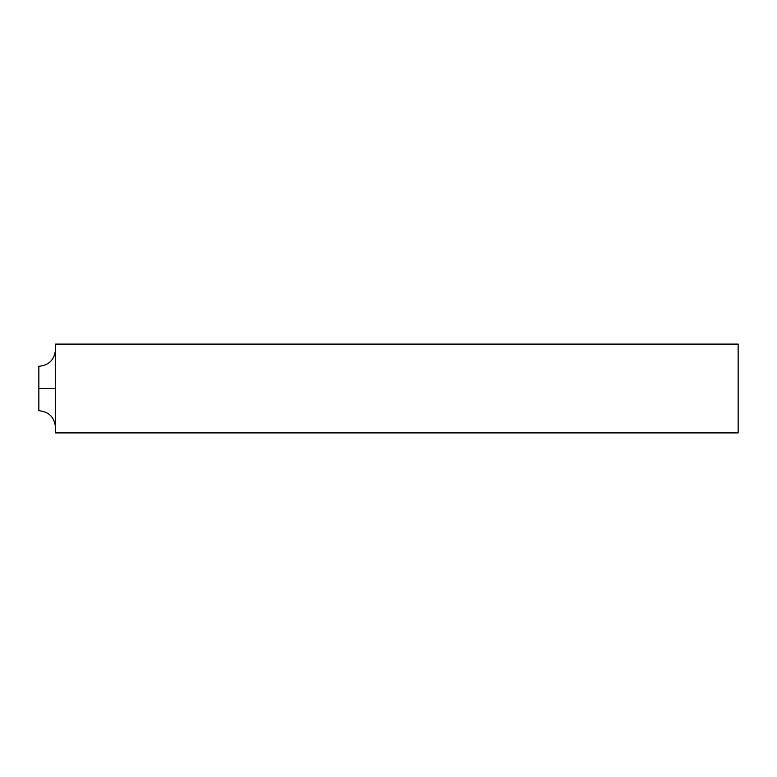 <?xml version="1.0" encoding="UTF-8"?>
<svg xmlns="http://www.w3.org/2000/svg" width="777" height="777" viewBox="0 0 777 777"><rect width="100%" height="100%" fill="white"/><g stroke="black" fill="none" stroke-linecap="round" stroke-linejoin="round"><path stroke-width="1.17" d="M738.15 432.896L738.15 344.104L55.497 344.104L55.497 432.896L738.15 432.896M55.497 427.35C54.516 417.239 48.961 411.684 38.85 410.703L38.85 366.297C48.961 365.316 54.516 359.761 55.497 349.65M38.85 388.5L55.497 388.5"/></g></svg>

